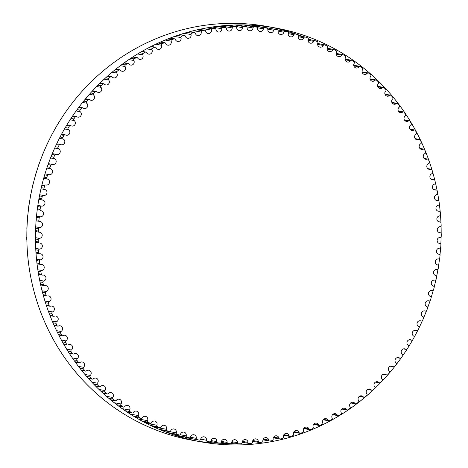 <?xml version="1.0" encoding="UTF-8"?>
<svg xmlns="http://www.w3.org/2000/svg" width="468" height="468" viewBox="0 0 468 468"><rect width="100%" height="100%" fill="white"/><g stroke="black" fill="none" stroke-linecap="round" stroke-linejoin="round"><path stroke-width="0.7" d="M40.342 216.813A3.054 2.943 100.3 0 0 43.501 214.133A3.054 2.943 100.3 0 0 41.026 210.746A1.147 1.106 -79.7 0 1 40.102 209.471A208.868 201.269 -79.7 0 1 40.429 207.096A1.147 1.106 -79.7 0 1 41.67 206.113A3.054 2.943 100.3 0 0 44.963 203.551A3.054 2.943 100.3 0 0 42.652 200.082A1.147 1.106 -79.7 0 1 41.792 198.76A208.868 201.269 -79.7 0 1 42.237 196.402A1.147 1.106 -79.7 0 1 43.524 195.484A3.054 2.943 100.3 0 0 46.946 193.108A3.054 2.943 100.3 0 0 44.811 189.517A1.147 1.106 -79.7 0 1 44.021 188.148A208.868 201.269 -79.7 0 1 44.583 185.814A1.147 1.106 -79.7 0 1 45.917 184.965A3.054 2.943 100.3 0 0 49.462 182.701A3.054 2.943 100.3 0 0 47.496 179.069A1.147 1.106 -79.7 0 1 46.777 177.659A208.868 201.269 -79.7 0 1 47.455 175.36A1.147 1.106 -79.7 0 1 48.824 174.587A3.054 2.943 100.3 0 0 52.504 172.435A3.054 2.943 100.3 0 0 50.702 168.778A1.147 1.106 -79.7 0 1 50.047 167.328A208.868 201.269 -79.7 0 1 50.842 165.064A1.147 1.106 -79.7 0 1 52.252 164.367A3.054 2.943 100.3 0 0 56.049 162.337A3.054 2.943 100.3 0 0 54.411 158.664A1.147 1.106 -79.7 0 1 53.838 157.178A208.868 201.269 -79.7 0 1 54.744 154.961A1.147 1.106 -79.7 0 1 56.178 154.341A3.054 2.943 100.3 0 0 60.103 152.439A3.054 2.943 100.3 0 0 58.623 148.754A1.147 1.106 -79.7 0 1 58.126 147.239A208.868 201.269 -79.7 0 1 59.138 145.074A1.147 1.106 -79.7 0 1 60.606 144.53A3.054 2.943 100.3 0 0 64.642 142.769A3.054 2.943 100.3 0 0 63.326 139.078A1.147 1.106 -79.7 0 1 62.899 137.539A208.868 201.269 -79.7 0 1 64.022 135.427A1.147 1.106 -79.7 0 1 65.514 134.959A3.054 2.943 100.3 0 0 69.656 133.345A3.054 2.943 100.3 0 0 68.503 129.665A1.147 1.106 -79.7 0 1 68.152 128.103A208.868 201.269 -79.7 0 1 69.381 126.05A1.147 1.106 -79.7 0 1 70.89 125.664A3.054 2.943 100.3 0 0 75.137 124.201A3.054 2.943 100.3 0 0 74.137 120.533A1.147 1.106 -79.7 0 1 73.874 118.954A208.868 201.269 -79.7 0 1 75.196 116.971A1.147 1.106 -79.7 0 1 76.723 116.667A3.054 2.943 100.3 0 0 81.069 115.356A3.054 2.943 100.3 0 0 80.221 111.712A1.147 1.106 -79.7 0 1 80.034 110.115A208.868 201.269 -79.7 0 1 81.455 108.207A1.147 1.106 -79.7 0 1 82.994 107.985A3.054 2.943 100.3 0 0 87.434 106.839A3.054 2.943 100.3 0 0 86.738 103.217A1.147 1.106 -79.7 0 1 86.627 101.62A208.868 201.269 -79.7 0 1 88.142 99.783A1.147 1.106 -79.7 0 1 89.692 99.649A3.054 2.943 100.3 0 0 94.214 98.672A3.054 2.943 100.3 0 0 93.664 95.086A1.147 1.106 -79.7 0 1 93.635 93.483A208.868 201.269 -79.7 0 1 95.238 91.728A1.147 1.106 -79.7 0 1 96.794 91.675A3.054 2.943 100.3 0 0 101.392 90.874A3.054 2.943 100.3 0 0 100.983 87.329A1.147 1.106 -79.7 0 1 101.035 85.726A208.868 201.269 -79.7 0 1 102.726 84.059A1.147 1.106 -79.7 0 1 104.276 84.088A3.054 2.943 100.3 0 0 108.945 83.468A3.054 2.943 100.3 0 0 108.675 79.975A1.147 1.106 -79.7 0 1 108.81 78.372A208.868 201.269 -79.7 0 1 110.583 76.799A1.147 1.106 -79.7 0 1 112.127 76.91A3.054 2.943 100.3 0 0 116.86 76.471A3.054 2.943 100.3 0 0 116.725 73.031A1.147 1.106 -79.7 0 1 116.941 71.44A208.868 201.269 -79.7 0 1 118.784 69.966A1.147 1.106 -79.7 0 1 120.323 70.159A3.054 2.943 100.3 0 0 125.108 69.907A3.054 2.943 100.3 0 0 125.102 66.532A1.147 1.106 -79.7 0 1 125.395 64.953A208.868 201.269 -79.7 0 1 127.314 63.578A1.147 1.106 -79.7 0 1 128.835 63.853A3.054 2.943 100.3 0 0 133.672 63.794A3.054 2.943 100.3 0 0 133.795 60.483A1.147 1.106 -79.7 0 1 134.164 58.921A208.868 201.269 -79.7 0 1 136.141 57.646A1.147 1.106 -79.7 0 1 137.65 58.009A3.054 2.943 100.3 0 0 142.529 58.143A3.054 2.943 100.3 0 0 142.769 54.908A1.147 1.106 -79.7 0 1 143.214 53.364A208.868 201.269 -79.7 0 1 145.255 52.2A1.147 1.106 -79.7 0 1 146.741 52.638A3.054 2.943 100.3 0 0 151.65 52.978A3.054 2.943 100.3 0 0 152.001 49.819A1.147 1.106 -79.7 0 1 152.527 48.298A208.868 201.269 -79.7 0 1 154.621 47.245A1.147 1.106 -79.7 0 1 156.084 47.765A3.054 2.943 100.3 0 0 161.01 48.303A3.054 2.943 100.3 0 0 161.472 45.226A1.147 1.106 -79.7 0 1 162.074 43.735A208.868 201.269 -79.7 0 1 164.215 42.799A1.147 1.106 -79.7 0 1 165.649 43.395A3.054 2.943 100.3 0 0 167.819 45.174A3.054 2.943 100.3 0 0 171.159 41.149A1.147 1.106 -79.7 0 1 171.832 39.692A208.868 201.269 -79.7 0 1 174.014 38.867A1.147 1.106 -79.7 0 1 175.418 39.54A3.054 2.943 100.3 0 0 177.641 41.471A3.054 2.943 100.3 0 0 181.022 37.592A1.147 1.106 -79.7 0 1 181.771 36.176A208.868 201.269 -79.7 0 1 183.994 35.469A1.147 1.106 -79.7 0 1 185.357 36.217A3.054 2.943 100.3 0 0 187.627 38.294A3.054 2.943 100.3 0 0 191.049 34.568A1.147 1.106 -79.7 0 1 191.868 33.193A208.868 201.269 -79.7 0 1 194.121 32.608A1.147 1.106 -79.7 0 1 195.443 33.427A3.054 2.943 100.3 0 0 197.759 35.656A3.054 2.943 100.3 0 0 201.205 32.087A1.147 1.106 -79.7 0 1 202.088 30.753A208.868 201.269 -79.7 0 1 204.37 30.291A1.147 1.106 -79.7 0 1 205.645 31.18A3.054 2.943 100.3 0 0 207.997 33.567A3.054 2.943 100.3 0 0 211.472 30.151A1.147 1.106 -79.7 0 1 212.419 28.87A208.868 201.269 -79.7 0 1 214.713 28.525A1.147 1.106 -79.7 0 1 215.947 29.484A3.054 2.943 100.3 0 0 218.316 32.029A3.054 2.943 100.3 0 0 221.809 28.77A1.147 1.106 -79.7 0 1 222.815 27.536A208.868 201.269 -79.7 0 1 225.126 27.32A1.147 1.106 -79.7 0 1 226.307 28.343A3.054 2.943 100.3 0 0 228.7 31.046A3.054 2.943 100.3 0 0 232.192 27.945A1.147 1.106 -79.7 0 1 233.263 26.77A208.868 201.269 -79.7 0 1 235.579 26.676A1.147 1.106 -79.7 0 1 236.703 27.764A3.054 2.943 100.3 0 0 239.107 30.619A3.054 2.943 100.3 0 0 242.599 27.682A1.147 1.106 -79.7 0 1 243.723 26.559A208.868 201.269 -79.7 0 1 246.039 26.588A1.147 1.106 -79.7 0 1 247.11 27.741A3.054 2.943 100.3 0 0 249.514 30.753A3.054 2.943 100.3 0 0 252.995 27.975A1.147 1.106 -79.7 0 1 254.177 26.916A208.868 201.269 -79.7 0 1 256.487 27.068A1.147 1.106 -79.7 0 1 257.499 28.273A3.054 2.943 100.3 0 0 259.892 31.444A3.054 2.943 100.3 0 0 263.361 28.823A1.147 1.106 -79.7 0 1 264.59 27.828A208.868 201.269 -79.7 0 1 266.889 28.109A1.147 1.106 -79.7 0 1 267.836 29.367A3.054 2.943 100.3 0 0 270.217 32.696A3.054 2.943 100.3 0 0 273.657 30.233A1.147 1.106 -79.7 0 1 274.938 29.303A208.868 201.269 -79.7 0 1 277.091 29.683A208.868 201.269 -79.7 0 1 277.214 29.706A1.147 1.106 -79.7 0 1 278.097 31.017A3.054 2.943 100.3 0 0 280.455 34.503A3.054 2.943 100.3 0 0 283.865 32.193A1.147 1.106 -79.7 0 1 285.188 31.333A208.868 201.269 -79.7 0 1 287.44 31.859A1.147 1.106 -79.7 0 1 288.259 33.21A3.054 2.943 100.3 0 0 290.587 36.855A3.054 2.943 100.3 0 0 293.957 34.702A1.147 1.106 -79.7 0 1 295.32 33.912A208.868 201.269 -79.7 0 1 297.537 34.556A1.147 1.106 -79.7 0 1 298.286 35.954A3.054 2.943 100.3 0 0 300.579 39.757A3.054 2.943 100.3 0 0 303.896 37.75A1.147 1.106 -79.7 0 1 305.294 37.036A208.868 201.269 -79.7 0 1 307.482 37.797A1.147 1.106 -79.7 0 1 308.155 39.236A3.054 2.943 100.3 0 0 310.401 43.185A3.054 2.943 100.3 0 0 313.665 41.33A1.147 1.106 -79.7 0 1 315.099 40.693A208.868 201.269 -79.7 0 1 317.24 41.57A1.147 1.106 -79.7 0 1 317.842 43.044A3.054 2.943 100.3 0 0 320.036 47.145A3.054 2.943 100.3 0 0 323.236 45.431A1.147 1.106 -79.7 0 1 324.698 44.87A208.868 201.269 -79.7 0 1 326.793 45.864A1.147 1.106 -79.7 0 1 327.319 47.367A3.054 2.943 100.3 0 0 329.449 51.615A3.054 2.943 100.3 0 0 332.578 50.047A1.147 1.106 -79.7 0 1 334.07 49.567A208.868 201.269 -79.7 0 1 336.106 50.673A1.147 1.106 -79.7 0 1 336.556 52.205A3.054 2.943 100.3 0 0 338.621 56.593A3.054 2.943 100.3 0 0 341.675 55.16A1.147 1.106 -79.7 0 1 343.184 54.756A208.868 201.269 -79.7 0 1 345.162 55.973A1.147 1.106 -79.7 0 1 345.536 57.529A3.054 2.943 100.3 0 0 347.525 62.057A3.054 2.943 100.3 0 0 350.497 60.758A1.147 1.106 -79.7 0 1 352.024 60.436A208.868 201.269 -79.7 0 1 353.937 61.758A1.147 1.106 -79.7 0 1 354.229 63.332A3.054 2.943 100.3 0 0 356.136 67.995A3.054 2.943 100.3 0 0 359.02 66.825A1.147 1.106 -79.7 0 1 360.553 66.591A208.868 201.269 -79.7 0 1 362.402 68.012A1.147 1.106 -79.7 0 1 362.612 69.603A3.054 2.943 100.3 0 0 364.437 74.394A3.054 2.943 100.3 0 0 367.216 73.347A1.147 1.106 -79.7 0 1 368.766 73.195A208.868 201.269 -79.7 0 1 370.533 74.716A1.147 1.106 -79.7 0 1 370.668 76.313A3.054 2.943 100.3 0 0 372.393 81.233A3.054 2.943 100.3 0 0 375.073 80.309A1.147 1.106 -79.7 0 1 376.623 80.239A208.868 201.269 -79.7 0 1 378.314 81.853A1.147 1.106 -79.7 0 1 378.366 83.456A3.054 2.943 100.3 0 0 379.993 88.499A3.054 2.943 100.3 0 0 382.567 87.686A1.147 1.106 -79.7 0 1 384.117 87.697A208.868 201.269 -79.7 0 1 385.72 89.406A1.147 1.106 -79.7 0 1 385.696 91.008A3.054 2.943 100.3 0 0 387.217 96.168A3.054 2.943 100.3 0 0 389.668 95.46A1.147 1.106 -79.7 0 1 391.219 95.554A208.868 201.269 -79.7 0 1 392.734 97.344A1.147 1.106 -79.7 0 1 392.629 98.953A3.054 2.943 100.3 0 0 394.038 104.218A3.054 2.943 100.3 0 0 396.373 103.609A1.147 1.106 -79.7 0 1 397.911 103.791A208.868 201.269 -79.7 0 1 399.339 105.663A1.147 1.106 -79.7 0 1 399.151 107.26A3.054 2.943 100.3 0 0 400.438 112.63A3.054 2.943 100.3 0 0 402.655 112.115A1.147 1.106 -79.7 0 1 404.182 112.378A208.868 201.269 -79.7 0 1 405.51 114.327A1.147 1.106 -79.7 0 1 405.241 115.912A3.054 2.943 100.3 0 0 406.411 121.376A3.054 2.943 100.3 0 0 408.494 120.955A1.147 1.106 -79.7 0 1 410.003 121.3A208.868 201.269 -79.7 0 1 411.232 123.312A1.147 1.106 -79.7 0 1 410.886 124.886A3.054 2.943 100.3 0 0 411.928 130.443A3.054 2.943 100.3 0 0 413.882 130.098A1.147 1.106 -79.7 0 1 415.373 130.525A208.868 201.269 -79.7 0 1 416.497 132.602A1.147 1.106 -79.7 0 1 416.07 134.158A3.054 2.943 100.3 0 0 416.982 139.797A3.054 2.943 100.3 0 0 418.796 139.528A1.147 1.106 -79.7 0 1 420.264 140.031A208.868 201.269 -79.7 0 1 421.282 142.173A1.147 1.106 -79.7 0 1 420.779 143.699A3.054 2.943 100.3 0 0 421.557 149.415A3.054 2.943 100.3 0 0 423.23 149.216A1.147 1.106 -79.7 0 1 424.669 149.795A208.868 201.269 -79.7 0 1 425.576 151.989A1.147 1.106 -79.7 0 1 425.002 153.492A3.054 2.943 100.3 0 0 425.634 159.278A3.054 2.943 100.3 0 0 427.167 159.132A1.147 1.106 -79.7 0 1 428.577 159.793A208.868 201.269 -79.7 0 1 429.372 162.033A1.147 1.106 -79.7 0 1 428.723 163.502A3.054 2.943 100.3 0 0 429.214 169.352A3.054 2.943 100.3 0 0 430.601 169.258A1.147 1.106 -79.7 0 1 431.976 169.989A208.868 201.269 -79.7 0 1 432.654 172.271A1.147 1.106 -79.7 0 1 431.935 173.704A3.054 2.943 100.3 0 0 432.28 179.607A3.054 2.943 100.3 0 0 433.52 179.56A1.147 1.106 -79.7 0 1 434.854 180.367A208.868 201.269 -79.7 0 1 435.421 182.684A1.147 1.106 -79.7 0 1 434.626 184.076A3.054 2.943 100.3 0 0 434.83 190.02A3.054 2.943 100.3 0 0 435.919 190.008A1.147 1.106 -79.7 0 1 437.206 190.886A208.868 201.269 -79.7 0 1 437.656 193.231A1.147 1.106 -79.7 0 1 436.796 194.583A3.054 2.943 100.3 0 0 436.849 200.567A3.054 2.943 100.3 0 0 437.785 200.579A1.147 1.106 -79.7 0 1 439.025 201.527A208.868 201.269 -79.7 0 1 439.358 203.896A1.147 1.106 -79.7 0 1 438.428 205.2A3.054 2.943 100.3 0 0 438.335 211.214A3.054 2.943 100.3 0 0 439.119 211.249A1.147 1.106 -79.7 0 1 440.312 212.261A208.868 201.269 -79.7 0 1 440.523 214.648A1.147 1.106 -79.7 0 1 439.534 215.894A3.054 2.943 100.3 0 0 439.282 221.937A3.054 2.943 100.3 0 0 439.92 221.978A1.147 1.106 -79.7 0 1 441.055 223.055A208.868 201.269 -79.7 0 1 441.149 225.447A1.147 1.106 -79.7 0 1 440.095 226.647A3.054 2.943 100.3 0 0 439.692 232.701A3.054 2.943 100.3 0 0 440.172 232.742A1.147 1.106 -79.7 0 1 441.254 233.883A208.868 201.269 -79.7 0 1 441.225 236.281A1.147 1.106 -79.7 0 1 440.119 237.416A3.054 2.943 100.3 0 0 439.563 243.477A3.054 2.943 100.3 0 0 439.891 243.518A1.147 1.106 -79.7 0 1 440.914 244.711A208.868 201.269 -79.7 0 1 440.762 247.104A1.147 1.106 -79.7 0 1 439.598 248.186A3.054 2.943 100.3 0 0 438.89 254.241A3.054 2.943 100.3 0 0 439.066 254.27A1.147 1.106 -79.7 0 1 440.025 255.516A208.868 201.269 -79.7 0 1 439.756 257.903A1.147 1.106 -79.7 0 1 438.545 258.915A3.054 2.943 100.3 0 0 435.31 261.548A3.054 2.943 100.3 0 0 437.685 264.964A3.054 2.943 100.3 0 0 437.709 264.964A1.147 1.106 -79.7 0 1 437.715 264.97A1.147 1.106 -79.7 0 1 438.604 266.269A208.868 201.269 -79.7 0 1 438.218 268.638A1.147 1.106 -79.7 0 1 436.948 269.586A3.054 2.943 100.3 0 0 433.59 272.054A3.054 2.943 100.3 0 0 435.813 275.588A1.147 1.106 -79.7 0 1 436.644 276.933A208.868 201.269 -79.7 0 1 436.135 279.279A1.147 1.106 -79.7 0 1 434.825 280.156A3.054 2.943 100.3 0 0 431.344 282.485A3.054 2.943 100.3 0 0 433.391 286.094A1.147 1.106 -79.7 0 1 434.152 287.487A208.868 201.269 -79.7 0 1 433.526 289.803A1.147 1.106 -79.7 0 1 432.175 290.61A3.054 2.943 100.3 0 0 428.565 292.822A3.054 2.943 100.3 0 0 430.449 296.466A1.147 1.106 -79.7 0 1 431.133 297.9A208.868 201.269 -79.7 0 1 430.396 300.181A1.147 1.106 -79.7 0 1 429.01 300.918A3.054 2.943 100.3 0 0 425.266 303.007A3.054 2.943 100.3 0 0 426.986 306.675A1.147 1.106 -79.7 0 1 427.6 308.143A208.868 201.269 -79.7 0 1 426.752 310.383A1.147 1.106 -79.7 0 1 425.33 311.045A3.054 2.943 100.3 0 0 421.469 313.01A3.054 2.943 100.3 0 0 423.025 316.69A1.147 1.106 -79.7 0 1 423.563 318.187A208.868 201.269 -79.7 0 1 422.604 320.381A1.147 1.106 -79.7 0 1 421.147 320.966A3.054 2.943 100.3 0 0 417.169 322.797A3.054 2.943 100.3 0 0 418.567 326.483A1.147 1.106 -79.7 0 1 419.03 328.01A208.868 201.269 -79.7 0 1 417.959 330.151A1.147 1.106 -79.7 0 1 416.479 330.66A3.054 2.943 100.3 0 0 412.39 332.35A3.054 2.943 100.3 0 0 413.624 336.036A1.147 1.106 -79.7 0 1 414.01 337.586A208.868 201.269 -79.7 0 1 412.84 339.669A1.147 1.106 -79.7 0 1 411.337 340.09A3.054 2.943 100.3 0 0 407.142 341.634A3.054 2.943 100.3 0 0 408.219 345.308A1.147 1.106 -79.7 0 1 408.523 346.882A208.868 201.269 -79.7 0 1 407.248 348.9A1.147 1.106 -79.7 0 1 405.727 349.245A3.054 2.943 100.3 0 0 401.433 350.631A3.054 2.943 100.3 0 0 402.357 354.288A1.147 1.106 -79.7 0 1 402.585 355.879A208.868 201.269 -79.7 0 1 401.211 357.821A1.147 1.106 -79.7 0 1 399.672 358.084A3.054 2.943 100.3 0 0 395.284 359.313A3.054 2.943 100.3 0 0 396.057 362.952A1.147 1.106 -79.7 0 1 396.203 364.549A208.868 201.269 -79.7 0 1 394.735 366.421A1.147 1.106 -79.7 0 1 393.19 366.602A3.054 2.943 100.3 0 0 388.709 367.661A3.054 2.943 100.3 0 0 389.329 371.264A1.147 1.106 -79.7 0 1 389.399 372.867A208.868 201.269 -79.7 0 1 387.837 374.657A1.147 1.106 -79.7 0 1 386.287 374.757A3.054 2.943 100.3 0 0 381.73 375.646A3.054 2.943 100.3 0 0 382.204 379.209A1.147 1.106 -79.7 0 1 382.192 380.817A208.868 201.269 -79.7 0 1 380.548 382.526A1.147 1.106 -79.7 0 1 378.992 382.537A3.054 2.943 100.3 0 0 374.359 383.251A3.054 2.943 100.3 0 0 374.698 386.773A1.147 1.106 -79.7 0 1 374.605 388.376A208.868 201.269 -79.7 0 1 372.873 389.99A1.147 1.106 -79.7 0 1 371.323 389.926A3.054 2.943 100.3 0 0 366.62 390.452A3.054 2.943 100.3 0 0 366.824 393.921A1.147 1.106 -79.7 0 1 366.649 395.519A208.868 201.269 -79.7 0 1 364.841 397.045A1.147 1.106 -79.7 0 1 363.297 396.893A3.054 2.943 100.3 0 0 358.535 397.238A3.054 2.943 100.3 0 0 358.605 400.643A1.147 1.106 -79.7 0 1 358.353 402.234A208.868 201.269 -79.7 0 1 356.476 403.656A1.147 1.106 -79.7 0 1 354.943 403.422A3.054 2.943 100.3 0 0 350.128 403.574A3.054 2.943 100.3 0 0 350.07 406.92A1.147 1.106 -79.7 0 1 349.736 408.494A208.868 201.269 -79.7 0 1 347.788 409.816A1.147 1.106 -79.7 0 1 346.273 409.5A3.054 2.943 100.3 0 0 341.418 409.459A3.054 2.943 100.3 0 0 341.236 412.735A1.147 1.106 -79.7 0 1 340.827 414.291A208.868 201.269 -79.7 0 1 338.814 415.508A1.147 1.106 -79.7 0 1 337.317 415.11A3.054 2.943 100.3 0 0 332.426 414.87A3.054 2.943 100.3 0 0 332.128 418.07A1.147 1.106 -79.7 0 1 331.642 419.603A208.868 201.269 -79.7 0 1 329.571 420.709A1.147 1.106 -79.7 0 1 328.097 420.235A3.054 2.943 100.3 0 0 323.177 419.79A3.054 2.943 100.3 0 0 322.774 422.914A1.147 1.106 -79.7 0 1 322.206 424.417A208.868 201.269 -79.7 0 1 320.089 425.412A1.147 1.106 -79.7 0 1 318.644 424.856A3.054 2.943 100.3 0 0 313.706 424.213A3.054 2.943 100.3 0 0 313.191 427.249A1.147 1.106 -79.7 0 1 312.554 428.723A208.868 201.269 -79.7 0 1 310.389 429.606A1.147 1.106 -79.7 0 1 308.974 428.969A3.054 2.943 100.3 0 0 306.774 427.114A3.054 2.943 100.3 0 0 303.41 431.069A1.147 1.106 -79.7 0 1 302.702 432.502A208.868 201.269 -79.7 0 1 300.497 433.269A1.147 1.106 -79.7 0 1 299.116 432.561A3.054 2.943 100.3 0 0 296.864 430.554A3.054 2.943 100.3 0 0 293.459 434.357A1.147 1.106 -79.7 0 1 292.681 435.755A208.868 201.269 -79.7 0 1 290.441 436.404A1.147 1.106 -79.7 0 1 289.101 435.62A3.054 2.943 100.3 0 0 286.802 433.462A3.054 2.943 100.3 0 0 283.368 437.112A1.147 1.106 -79.7 0 1 282.52 438.463A208.868 201.269 -79.7 0 1 280.25 438.99A1.147 1.106 -79.7 0 1 278.951 438.136A3.054 2.943 100.3 0 0 276.617 435.831A3.054 2.943 100.3 0 0 273.154 439.317A1.147 1.106 -79.7 0 1 272.236 440.628A208.868 201.269 -79.7 0 1 269.954 441.031A1.147 1.106 -79.7 0 1 268.696 440.107A3.054 2.943 100.3 0 0 266.333 437.644A3.054 2.943 100.3 0 0 262.852 440.979A1.147 1.106 -79.7 0 1 261.869 442.237A208.868 201.269 -79.7 0 1 259.57 442.517A1.147 1.106 -79.7 0 1 258.359 441.523A3.054 2.943 100.3 0 0 255.978 438.908A3.054 2.943 100.3 0 0 252.486 442.084A1.147 1.106 -79.7 0 1 251.445 443.29A208.868 201.269 -79.7 0 1 249.134 443.442A1.147 1.106 -79.7 0 1 247.976 442.389A3.054 2.943 100.3 0 0 245.583 439.61A3.054 2.943 100.3 0 0 242.085 442.629A1.147 1.106 -79.7 0 1 240.991 443.775A208.868 201.269 -79.7 0 1 238.674 443.81A1.147 1.106 -79.7 0 1 237.574 442.693A3.054 2.943 100.3 0 0 235.17 439.756A3.054 2.943 100.3 0 0 231.683 442.617A1.147 1.106 -79.7 0 1 230.525 443.705A208.868 201.269 -79.7 0 1 228.214 443.611A1.147 1.106 -79.7 0 1 227.173 442.435A3.054 2.943 100.3 0 0 224.775 439.341A3.054 2.943 100.3 0 0 221.3 442.044A1.147 1.106 -79.7 0 1 220.089 443.067A208.868 201.269 -79.7 0 1 217.79 442.851A1.147 1.106 -79.7 0 1 216.807 441.622A3.054 2.943 100.3 0 0 214.42 438.37A3.054 2.943 100.3 0 0 210.963 440.914A1.147 1.106 -79.7 0 1 209.705 441.874A208.868 201.269 -79.7 0 1 207.418 441.535A1.147 1.106 -79.7 0 1 206.505 440.248A3.054 2.943 100.3 0 0 204.13 436.837A3.054 2.943 100.3 0 0 200.708 439.23A1.147 1.106 -79.7 0 1 199.403 440.119A208.868 201.269 -79.7 0 1 197.139 439.657A1.147 1.106 -79.7 0 1 196.291 438.323A3.054 2.943 100.3 0 0 193.945 434.76A3.054 2.943 100.3 0 0 190.558 436.995A1.147 1.106 -79.7 0 1 189.212 437.814A208.868 201.269 -79.7 0 1 186.972 437.229A1.147 1.106 -79.7 0 1 186.194 435.854A3.054 2.943 100.3 0 0 183.883 432.134A3.054 2.943 100.3 0 0 180.537 434.216A1.147 1.106 -79.7 0 1 179.156 434.965A208.868 201.269 -79.7 0 1 176.951 434.257A1.147 1.106 -79.7 0 1 176.237 432.841A3.054 2.943 100.3 0 0 173.967 428.969A3.054 2.943 100.3 0 0 170.68 430.899A1.147 1.106 -79.7 0 1 169.258 431.572A208.868 201.269 -79.7 0 1 167.094 430.753A1.147 1.106 -79.7 0 1 166.456 429.296A3.054 2.943 100.3 0 0 164.239 425.272A3.054 2.943 100.3 0 0 161.004 427.056A1.147 1.106 -79.7 0 1 159.559 427.653A208.868 201.269 -79.7 0 1 157.435 426.717A1.147 1.106 -79.7 0 1 156.874 425.231A3.054 2.943 100.3 0 0 154.709 421.054A3.054 2.943 100.3 0 0 151.544 422.698A1.147 1.106 -79.7 0 1 150.07 423.218A208.868 201.269 -79.7 0 1 147.999 422.165A1.147 1.106 -79.7 0 1 147.514 420.644A3.054 2.943 100.3 0 0 145.413 416.327A3.054 2.943 100.3 0 0 142.319 417.83A1.147 1.106 -79.7 0 1 140.821 418.269A208.868 201.269 -79.7 0 1 138.809 417.111A1.147 1.106 -79.7 0 1 138.399 415.566A3.054 2.943 100.3 0 0 136.369 411.109A3.054 2.943 100.3 0 0 133.357 412.472A1.147 1.106 -79.7 0 1 131.841 412.834A208.868 201.269 -79.7 0 1 129.893 411.565A1.147 1.106 -79.7 0 1 129.56 409.997A3.054 2.943 100.3 0 0 127.612 405.405A3.054 2.943 100.3 0 0 124.687 406.639A1.147 1.106 -79.7 0 1 123.154 406.914A208.868 201.269 -79.7 0 1 121.27 405.54A1.147 1.106 -79.7 0 1 121.019 403.96A3.054 2.943 100.3 0 0 119.153 399.233A3.054 2.943 100.3 0 0 116.321 400.339A1.147 1.106 -79.7 0 1 114.777 400.532A208.868 201.269 -79.7 0 1 112.969 399.064A1.147 1.106 -79.7 0 1 112.794 397.467A3.054 2.943 100.3 0 0 111.021 392.611A3.054 2.943 100.3 0 0 108.289 393.594A1.147 1.106 -79.7 0 1 106.745 393.705A208.868 201.269 -79.7 0 1 105.013 392.137A1.147 1.106 -79.7 0 1 104.92 390.534A3.054 2.943 100.3 0 0 103.241 385.556A3.054 2.943 100.3 0 0 100.614 386.428A1.147 1.106 -79.7 0 1 99.064 386.457A208.868 201.269 -79.7 0 1 97.414 384.795A1.147 1.106 -79.7 0 1 97.402 383.187A3.054 2.943 100.3 0 0 95.829 378.085A3.054 2.943 100.3 0 0 93.313 378.846A1.147 1.106 -79.7 0 1 91.763 378.793A208.868 201.269 -79.7 0 1 90.201 377.044A1.147 1.106 -79.7 0 1 90.266 375.435A3.054 2.943 100.3 0 0 88.803 370.229A3.054 2.943 100.3 0 0 86.404 370.884A1.147 1.106 -79.7 0 1 84.86 370.744A208.868 201.269 -79.7 0 1 83.392 368.913A1.147 1.106 -79.7 0 1 83.538 367.31A3.054 2.943 100.3 0 0 82.192 361.992A3.054 2.943 100.3 0 0 79.917 362.548A1.147 1.106 -79.7 0 1 78.378 362.331A208.868 201.269 -79.7 0 1 77.004 360.418A1.147 1.106 -79.7 0 1 77.232 358.827A3.054 2.943 100.3 0 0 76.003 353.41A3.054 2.943 100.3 0 0 73.85 353.878A1.147 1.106 -79.7 0 1 72.329 353.574A208.868 201.269 -79.7 0 1 71.054 351.591A1.147 1.106 -79.7 0 1 71.358 350.011A3.054 2.943 100.3 0 0 70.253 344.501A3.054 2.943 100.3 0 0 68.234 344.881A1.147 1.106 -79.7 0 1 66.737 344.495A208.868 201.269 -79.7 0 1 65.561 342.447A1.147 1.106 -79.7 0 1 65.941 340.885A3.054 2.943 100.3 0 0 64.97 335.287A3.054 2.943 100.3 0 0 63.086 335.591A1.147 1.106 -79.7 0 1 61.606 335.129A208.868 201.269 -79.7 0 1 60.536 333.017A1.147 1.106 -79.7 0 1 60.998 331.479A3.054 2.943 100.3 0 0 60.156 325.798A3.054 2.943 100.3 0 0 58.406 326.032A1.147 1.106 -79.7 0 1 56.956 325.488A208.868 201.269 -79.7 0 1 55.99 323.318A1.147 1.106 -79.7 0 1 56.529 321.803A3.054 2.943 100.3 0 0 55.827 316.052A3.054 2.943 100.3 0 0 54.218 316.222A1.147 1.106 -79.7 0 1 52.796 315.602A208.868 201.269 -79.7 0 1 51.942 313.385A1.147 1.106 -79.7 0 1 52.556 311.904A3.054 2.943 100.3 0 0 51.995 306.084A3.054 2.943 100.3 0 0 50.532 306.201A1.147 1.106 -79.7 0 1 49.14 305.505A208.868 201.269 -79.7 0 1 48.403 303.241A1.147 1.106 -79.7 0 1 49.093 301.79A3.054 2.943 100.3 0 0 48.666 295.916A3.054 2.943 100.3 0 0 47.356 295.987A1.147 1.106 -79.7 0 1 46.004 295.214A208.868 201.269 -79.7 0 1 45.378 292.915A1.147 1.106 -79.7 0 1 46.139 291.5A3.054 2.943 100.3 0 0 45.858 285.574A3.054 2.943 100.3 0 0 44.694 285.603A1.147 1.106 -79.7 0 1 43.384 284.76A208.868 201.269 -79.7 0 1 42.88 282.426A1.147 1.106 -79.7 0 1 43.705 281.057A3.054 2.943 100.3 0 0 43.577 275.09A3.054 2.943 100.3 0 0 42.565 275.09A1.147 1.106 -79.7 0 1 41.295 274.178A208.868 201.269 -79.7 0 1 40.909 271.82A1.147 1.106 -79.7 0 1 41.804 270.492A3.054 2.943 100.3 0 0 41.822 264.49A3.054 2.943 100.3 0 0 40.962 264.467A1.147 1.106 -79.7 0 1 39.745 263.484A208.868 201.269 -79.7 0 1 39.476 261.109A1.147 1.106 -79.7 0 1 40.435 259.834A3.054 2.943 100.3 0 0 40.605 253.802A3.054 2.943 100.3 0 0 39.897 253.767A1.147 1.106 -79.7 0 1 38.733 252.72A208.868 201.269 -79.7 0 1 38.581 250.327A1.147 1.106 -79.7 0 1 39.599 249.105A3.054 2.943 100.3 0 0 39.926 243.056A3.054 2.943 100.3 0 0 39.37 243.015A1.147 1.106 -79.7 0 1 38.259 241.903A208.868 201.269 -79.7 0 1 38.23 239.511A1.147 1.106 -79.7 0 1 39.306 238.341A3.054 2.943 100.3 0 0 39.786 232.28A3.054 2.943 100.3 0 0 39.382 232.239A1.147 1.106 -79.7 0 1 38.329 231.075A208.868 201.269 -79.7 0 1 38.417 228.676A1.147 1.106 -79.7 0 1 39.558 227.565A3.054 2.943 100.3 0 0 40.184 221.51A3.054 2.943 100.3 0 0 39.932 221.475A1.147 1.106 -79.7 0 1 38.943 220.252A208.868 201.269 -79.7 0 1 39.154 217.86A1.147 1.106 -79.7 0 1 40.342 216.813L36.516 216.117M28.671 207.915A1.147 1.106 -79.7 0 1 28.618 207.382A208.868 201.269 -79.7 0 1 28.946 205.007A1.147 1.106 -79.7 0 1 29.139 204.504M30.338 197.209A1.147 1.106 -79.7 0 1 30.309 196.671A208.868 201.269 -79.7 0 1 30.759 194.314A1.147 1.106 -79.7 0 1 30.976 193.822M32.538 186.597A1.147 1.106 -79.7 0 1 32.538 186.059A208.868 201.269 -79.7 0 1 33.099 183.725A1.147 1.106 -79.7 0 1 33.345 183.251M35.258 176.097A1.147 1.106 -79.7 0 1 35.293 175.57A208.868 201.269 -79.7 0 1 35.972 173.271A1.147 1.106 -79.7 0 1 36.223 172.821M38.505 165.736A1.147 1.106 -79.7 0 1 38.569 165.239A208.868 201.269 -79.7 0 1 39.359 162.981A1.147 1.106 -79.7 0 1 39.616 162.56M42.266 155.551A1.147 1.106 -79.7 0 1 42.354 155.095A208.868 201.269 -79.7 0 1 43.261 152.872A1.147 1.106 -79.7 0 1 43.512 152.498M46.537 145.56A1.147 1.106 -79.7 0 1 46.642 145.156A208.868 201.269 -79.7 0 1 47.654 142.986A1.147 1.106 -79.7 0 1 47.888 142.658M51.304 135.79A1.147 1.106 -79.7 0 1 51.416 135.451A208.868 201.269 -79.7 0 1 52.539 133.339A1.147 1.106 -79.7 0 1 52.738 133.076M56.564 126.249A1.147 1.106 -79.7 0 1 56.669 126.015A208.868 201.269 -79.7 0 1 57.897 123.967A1.147 1.106 -79.7 0 1 58.026 123.792M210.237 27.659A3.054 2.943 100.3 0 0 210.302 27.314M220.662 26.471A3.054 2.943 100.3 0 0 220.709 25.956M231.098 25.834A3.054 2.943 100.3 0 0 231.116 25.594A1.147 1.106 -79.7 0 1 231.215 25.149M241.529 25.758A1.147 1.106 -79.7 0 1 242.202 24.915M244.425 24.939A208.868 201.269 -79.7 0 1 245.004 24.98A1.147 1.106 -79.7 0 1 245.226 25.02M252.053 26.255A1.147 1.106 -79.7 0 1 253.106 25.746A208.868 201.269 -79.7 0 1 255.405 26.021A1.147 1.106 -79.7 0 1 255.516 26.044M262.729 27.349A1.147 1.106 -79.7 0 1 263.455 27.22A208.868 201.269 -79.7 0 1 265.608 27.594L277.091 29.683M187.955 438.042A1.147 1.106 -79.7 0 1 187.937 438.036A1.147 1.106 -79.7 0 1 187.92 438.036A208.868 201.269 -79.7 0 1 185.656 437.568A1.147 1.106 -79.7 0 1 184.936 437.042M177.875 435.755A1.147 1.106 -79.7 0 1 177.729 435.726A208.868 201.269 -79.7 0 1 175.488 435.146A1.147 1.106 -79.7 0 1 174.681 434.158M164.853 431.666A1.147 1.106 -79.7 0 1 164.754 430.771M154.914 427.483A1.147 1.106 -79.7 0 1 154.972 427.208A3.054 2.943 100.3 0 0 155.072 426.869M145.478 422.896A3.054 2.943 100.3 0 0 145.589 422.446M31.912 282.713A1.147 1.106 -79.7 0 1 31.906 282.672A208.868 201.269 -79.7 0 1 31.397 280.344A1.147 1.106 -79.7 0 1 31.374 280.209M29.888 272.335A1.147 1.106 -79.7 0 1 29.817 272.089A208.868 201.269 -79.7 0 1 29.425 269.732A1.147 1.106 -79.7 0 1 29.414 269.439M28.355 261.741A1.147 1.106 -79.7 0 1 28.261 261.396A208.868 201.269 -79.7 0 1 27.992 259.02A1.147 1.106 -79.7 0 1 28.01 258.646M27.349 251.035A1.147 1.106 -79.7 0 1 27.249 250.632A208.868 201.269 -79.7 0 1 27.097 248.239A1.147 1.106 -79.7 0 1 27.15 247.806M26.875 240.271A1.147 1.106 -79.7 0 1 26.775 239.815A208.868 201.269 -79.7 0 1 26.746 237.422A1.147 1.106 -79.7 0 1 26.84 236.948M26.939 229.478A1.147 1.106 -79.7 0 1 26.846 228.987A208.868 201.269 -79.7 0 1 26.933 226.588A1.147 1.106 -79.7 0 1 27.068 226.097M27.536 218.679A1.147 1.106 -79.7 0 1 27.46 218.164A208.868 201.269 -79.7 0 1 27.67 215.771A1.147 1.106 -79.7 0 1 27.834 215.274M407.178 348.999A210.255 202.609 -79.7 0 1 219.989 444.313A210.255 202.609 -79.7 0 1 200.708 441.792A210.255 202.609 -79.7 0 1 38.961 198.695A210.255 202.609 -79.7 0 1 275.904 28.057A210.255 202.609 -79.7 0 1 437.153 190.71M437.674 193.459A210.255 202.609 -79.7 0 1 438.943 201.228M439.353 204.235A210.255 202.609 -79.7 0 1 440.212 211.887M440.487 215.052A210.255 202.609 -79.7 0 1 440.95 222.622M441.072 225.904A210.255 202.609 -79.7 0 1 441.16 233.409M441.113 236.761A210.255 202.609 -79.7 0 1 440.833 244.208M440.616 247.607A210.255 202.609 -79.7 0 1 439.967 254.99M439.581 258.406A210.255 202.609 -79.7 0 1 438.563 265.73M438.007 269.135A210.255 202.609 -79.7 0 1 436.632 276.395M435.901 279.765A210.255 202.609 -79.7 0 1 434.164 286.954M433.28 290.265A210.255 202.609 -79.7 0 1 431.18 297.385M430.139 300.614A210.255 202.609 -79.7 0 1 427.676 307.663M426.494 310.781A210.255 202.609 -79.7 0 1 423.663 317.754M422.358 320.738A210.255 202.609 -79.7 0 1 419.141 327.635M417.743 330.449A210.255 202.609 -79.7 0 1 414.127 337.293M412.671 339.891A210.255 202.609 -79.7 0 1 408.611 346.724M196.408 440.961A210.255 202.609 100.3 0 0 211.372 442.746A210.255 202.609 100.3 0 0 226.851 443.371M231.391 443.325A210.255 202.609 100.3 0 0 235.234 443.202M242.073 442.798A210.255 202.609 100.3 0 0 244.36 442.611M252.492 441.716A210.255 202.609 100.3 0 0 253.884 441.529M262.899 440.078A210.255 202.609 100.3 0 0 263.601 439.943M336.697 53.51A210.255 202.609 100.3 0 0 336.246 53.223M328.179 48.444A210.255 202.609 100.3 0 0 327.15 47.865M319.626 43.916A210.255 202.609 100.3 0 0 317.848 43.038M311.208 39.961A210.255 202.609 100.3 0 0 308.196 38.663M303.2 36.644A210.255 202.609 100.3 0 0 271.586 27.325M275.904 28.057L267.292 26.495A210.255 202.609 100.3 0 0 30.35 197.127A210.255 202.609 100.3 0 0 192.096 440.224L200.708 441.792M37.346 208.968L40.102 209.471M37.674 206.593L40.429 207.096M37.849 205.417L41.67 206.113M38.838 199.391L42.652 200.082M39.043 198.256L41.792 198.76M39.487 195.899L42.237 196.402M39.71 194.793L43.524 195.484M40.997 188.82L44.811 189.517M41.266 187.645L44.021 188.148M41.833 185.31L44.583 185.814M43.67 178.372L47.496 179.069M44.015 177.156L46.777 177.659M44.694 174.856L47.455 175.36M46.858 168.076L50.702 168.778M47.286 166.824L50.047 167.328M48.075 164.56L50.842 165.064M50.544 157.962L54.411 158.664M51.059 156.675L53.838 157.178M51.96 154.458L54.744 154.961M54.727 148.046L58.623 148.754M55.329 146.736L58.126 147.239M56.335 144.565L59.138 145.074M59.395 138.364L63.326 139.078M60.085 137.03L62.899 137.539M61.203 134.913L64.022 135.427M64.525 128.94L68.503 129.665M65.309 127.588L68.152 128.103M66.532 125.535L69.381 126.05M70.106 119.802L74.137 120.533M70.996 118.433L73.874 118.954M72.318 116.444L75.196 116.971M76.126 110.963L80.221 111.712M77.126 109.588L80.034 110.115M78.542 107.675L81.455 108.207M82.567 102.463L86.738 103.217M83.678 101.082L86.627 101.62M85.182 99.251L88.142 99.783M89.411 94.314L93.664 95.086M90.64 92.933L93.635 93.483M92.231 91.184L95.238 91.728M96.63 86.539L100.983 87.329M97.982 85.17L101.035 85.726M99.661 83.503L102.726 84.059M104.212 79.162L108.675 79.975M105.692 77.805L108.81 78.372M107.447 76.231L110.583 76.799M112.127 72.195L116.725 73.031M113.747 70.861L116.941 71.44M115.573 69.381L118.784 69.966M120.352 65.666L125.102 66.532M122.119 64.356L125.395 64.953M124.008 62.975L127.314 63.578M128.864 59.588L133.795 60.483M130.783 58.307L134.164 58.921M132.737 57.032L136.141 57.646M137.627 53.972L142.769 54.908M139.716 52.726L143.214 53.364M141.728 51.556L145.255 52.2M146.619 48.842L152.001 49.819M148.888 47.637L152.527 48.298M150.948 46.578L154.621 47.245M155.797 44.197L161.472 45.226M158.266 43.044L162.074 43.735M160.366 42.097L164.215 42.799M165.134 40.055L171.159 41.149M167.819 38.961L171.832 39.692M169.954 38.13L174.014 38.867M174.576 36.422L181.022 37.592M177.512 35.398L181.771 36.176M179.671 34.685L183.994 35.469M184.076 33.304L191.049 34.568M187.299 32.362L191.868 33.193M189.476 31.76L194.121 32.608M193.576 30.701L201.205 32.087M197.133 29.853L202.088 30.753M199.309 29.373L204.37 30.291M202.989 28.612L211.472 30.151M206.95 27.875L212.419 28.87M209.108 27.507L214.713 28.525M212.203 27.027L221.809 28.77M216.655 26.419L222.815 27.536M218.778 26.167L225.126 27.32M221.054 25.921L232.192 27.945M226.126 25.471L233.263 26.77M228.168 25.325L235.579 26.676M231.116 25.594L242.599 27.682M235.123 24.997L243.723 26.559M237.013 24.95L246.039 26.588M246.689 26.828L252.995 27.975M243.22 24.921L254.177 26.916M245.004 24.98L256.487 27.068M257.412 27.741L263.361 28.823M253.106 25.746L264.59 27.828M255.405 26.021L266.889 28.109M267.842 29.174L273.657 30.233M263.455 27.22L274.938 29.303M278.08 31.14L283.865 32.193M285.147 31.327L277.758 29.981L285.1 31.321M288.194 33.655L293.957 34.702M298.174 36.709L303.896 37.75M308.002 40.301L313.665 41.33M317.643 44.413L323.236 45.431M327.073 49.046L332.578 50.047M336.27 54.177L341.675 55.16M345.203 59.793L350.497 60.758M353.855 65.889L359.02 66.825M362.203 72.435L367.216 73.347M370.211 79.425L375.073 80.309M377.875 86.832L382.567 87.686M385.164 94.641L389.668 95.46M392.061 102.825L396.373 103.609M398.549 111.372L402.655 112.115M404.609 120.247L408.494 120.955M410.22 129.437L413.882 130.098M415.373 138.908L418.796 139.528M420.059 148.637L423.23 149.216M424.254 158.605L427.167 159.132M427.951 168.772L430.601 169.258M431.139 179.127L433.52 179.56M433.813 189.628L435.919 190.008M435.965 200.251L437.785 200.579M437.586 210.969L439.119 211.249M438.674 221.75L439.92 221.978M439.23 232.573L440.172 232.742M439.241 243.401L439.891 243.518M438.721 254.206L439.066 254.27M431.736 290.534L432.175 290.61M428.273 300.784L429.01 300.918M424.295 310.857L425.33 311.045M419.819 320.726L421.147 320.966M414.859 330.361L416.479 330.66M409.43 339.745L411.337 340.09M403.539 348.847L405.727 349.245M397.209 357.64L399.672 358.084M390.452 366.105L393.19 366.602M383.292 374.213L386.287 374.757M375.745 381.946L378.992 382.537M367.83 389.288L371.323 389.926M359.57 396.215L363.297 396.893M350.988 402.702L354.943 403.422M342.102 408.745L346.273 409.5M332.947 414.315L337.317 415.11M323.534 419.404L328.097 420.235M313.899 423.996L318.644 424.856M304.065 428.074L308.974 428.969M294.056 431.636L299.116 432.561M283.9 434.673L289.101 435.62M273.622 437.165L278.951 438.136M263.256 439.119L268.696 440.107M252.825 440.517L258.359 441.523M242.36 441.365L247.976 442.389M231.888 441.657L237.574 442.693M221.44 441.394L227.173 442.435M211.039 440.569L216.807 441.622M200.714 439.195L206.505 440.248M199.421 440.125L187.937 438.036L199.403 440.119M185.656 437.568L197.139 439.657M190.447 437.264L196.291 438.323M177.729 435.726L189.212 437.814M175.488 435.146L186.972 437.229M180.168 434.76L186.194 435.854M168.439 433.017L179.156 434.965M166.836 432.42L176.951 434.257M169.632 431.642L176.237 432.841M160.799 430.034L169.258 431.572M159.003 429.279L167.094 430.753M154.972 427.208L166.456 429.296M152.509 426.371L159.559 427.653M150.632 425.482L157.435 426.717M146.25 423.3L156.874 425.231M143.974 422.107L150.07 423.218M142.073 421.089L147.999 422.165M138.282 418.971L147.514 420.644M135.398 417.286L140.821 418.269M133.515 416.146L138.809 417.111M130.198 414.075L138.399 415.566M126.922 411.939L131.841 412.834M125.067 410.688L129.893 411.565M122.142 408.652L129.56 409.997M118.615 406.089L123.154 406.914M116.807 404.732L121.27 405.54M114.215 402.726L121.019 403.96M110.542 399.766L114.777 400.532M108.792 398.303L112.969 399.064M106.488 396.32L112.794 397.467M102.749 392.98L106.745 393.705M101.065 391.423L105.013 392.137M99.005 389.464L104.92 390.534M95.267 385.767L99.064 386.457M93.658 384.111L97.414 384.795M91.822 382.175L97.402 383.187M88.136 378.132L91.763 378.793M86.603 376.389L90.201 377.044M84.965 374.476L90.266 375.435M81.373 370.112L84.86 370.744M79.929 368.281L83.392 368.913M78.466 366.391L83.538 367.31M75.009 361.717L78.378 362.331M73.651 359.81L77.004 360.418M72.359 357.944L77.232 358.827M69.059 352.977L72.329 353.574M67.802 351L71.054 351.591M66.655 349.157L71.358 350.011M63.549 343.916L66.737 344.495M62.39 341.874L65.561 342.447M61.39 340.06L65.941 340.885M58.494 334.561L61.606 335.129M57.435 332.45L60.536 333.017M56.564 330.671L60.998 331.479M53.908 324.932L56.956 325.488M52.954 322.768L55.99 323.318M52.211 321.019L56.529 321.803M49.801 315.058L52.796 315.602M48.965 312.846L51.942 313.385M48.333 311.132L52.556 311.904M46.197 304.966L49.14 305.505M45.466 302.708L48.403 303.241M44.946 301.035L49.093 301.79M43.097 294.682L46.004 295.214M42.483 292.389L45.378 292.915M42.062 290.763L46.139 291.5M40.517 284.24L43.384 284.76M40.014 281.911L42.88 282.426M39.692 280.332L43.705 281.057M38.458 273.657L41.295 274.178M38.072 271.305L40.909 271.82M37.838 269.773L41.804 270.492M36.931 262.975L39.745 263.484M36.662 260.6L39.476 261.109M36.51 259.12L40.435 259.834M35.937 252.211L38.733 252.72M35.79 249.824L38.581 250.327M35.714 248.397L39.599 249.105M35.48 241.4L38.259 241.903M35.451 239.002L38.23 239.511M35.451 237.639L39.306 238.341M35.562 230.572L38.329 231.075M35.656 228.173L38.417 228.676M35.714 226.869L39.558 227.565M36.188 219.749L38.943 220.252M36.399 217.363L39.154 217.86M44.992 173.885L48.713 174.558M48.403 163.654L52.083 164.321M52.311 153.609L55.961 154.276M56.71 143.781L60.337 144.442M61.589 134.193L65.192 134.848M66.93 124.874L70.522 125.523M72.727 115.842L76.307 116.491M78.952 107.125L82.532 107.775M85.597 98.748L89.183 99.403M92.641 90.733L96.238 91.389M100.064 83.105L103.68 83.76M107.845 75.88L111.495 76.541M115.959 69.071L119.65 69.744M124.383 62.706L128.133 63.391M133.093 56.798L136.919 57.494M142.061 51.363L145.981 52.077M151.263 46.414L155.294 47.151M160.664 41.968L164.835 42.723M170.223 38.025L174.582 38.815M179.917 34.603L184.503 35.433M189.692 31.701L194.571 32.59M199.503 29.332L204.768 30.285M209.272 27.483L215.058 28.53M218.907 26.149L225.412 27.331M228.267 25.319L235.802 26.694M237.083 24.95L246.209 26.606M245.115 24.997L256.599 27.085M255.458 26.032L266.941 28.115M288.235 32.62L295.22 33.889M298.321 35.755L305.142 36.995M308.108 39.4L314.888 40.628M317.696 43.565L324.435 44.788M327.073 48.239L333.754 49.456M336.229 53.422L342.822 54.621M345.127 59.091L351.608 60.273M353.744 65.233L360.097 66.386M362.056 71.832L368.263 72.955M370.048 78.864L376.079 79.958M377.694 86.317L383.532 87.381M384.965 94.173L390.593 95.197M391.856 102.404L397.25 103.381M398.332 110.986L403.486 111.922M404.387 119.907L409.278 120.797M410.003 129.133L414.613 129.969M415.163 138.645L419.48 139.429M419.849 148.409L423.856 149.14M424.049 158.406L427.746 159.079M427.758 168.609L431.122 169.223M430.964 178.992L433.988 179.536M433.655 189.517L436.328 190.002M435.825 200.164L438.142 200.585M437.463 210.904L439.417 211.261M438.575 221.709L440.154 221.996M439.148 232.543L440.353 232.76M439.189 243.383L440.014 243.53M438.691 254.194L439.136 254.276M431.701 290.529L432.256 290.634M428.202 300.784L429.144 300.953M424.201 310.857L425.523 311.097M419.702 320.732L421.393 321.042M414.718 330.385L416.777 330.759M409.26 339.78L411.682 340.218M403.346 348.894L406.125 349.403M396.993 357.71L400.117 358.277M390.213 366.198L393.676 366.824M383.029 374.336L386.82 375.02M375.465 382.099L379.571 382.842M367.532 389.47L371.937 390.271M359.254 396.431L363.952 397.285M350.661 402.96L355.627 403.861M341.769 409.038L346.993 409.986M332.602 414.654L338.066 415.648M323.183 419.784L328.875 420.82M313.548 424.423L319.445 425.5M303.714 428.559L309.798 429.665M293.711 432.175L299.959 433.31M283.567 435.263L289.961 436.428M273.306 437.814L279.823 439.002M262.957 439.826L269.58 441.031M252.556 441.289L259.254 442.506M242.12 442.201L248.877 443.43M231.683 442.558L238.475 443.793M221.224 442.348L228.074 443.594M210.635 441.558L217.702 442.839M177.799 435.743L189.283 437.832M168.48 433.035L179.279 434.994M160.875 430.069L169.439 431.625M152.609 426.418L159.793 427.729M144.097 422.177L150.357 423.312M135.55 417.374L141.16 418.392M127.091 412.051L132.228 412.987M118.808 406.23L123.587 407.101M110.752 399.935L115.263 400.754M102.972 393.184L107.266 393.968M95.501 386.001L99.631 386.749M88.376 378.407L92.371 379.133M81.625 370.422L85.509 371.13M75.26 362.068L79.063 362.758M69.311 353.375L73.043 354.054M63.8 344.354L67.48 345.027M58.74 335.047L62.379 335.708M54.142 325.465L57.751 326.12M50.029 315.637L53.615 316.292M46.402 305.592L49.982 306.242M43.284 295.361L46.864 296.01M40.675 284.965L44.261 285.615M38.592 274.435L42.184 275.09M37.03 263.8L40.64 264.455M35.995 253.089L39.628 253.75M35.498 242.33L39.16 242.997M35.533 231.549L39.23 232.222M36.106 220.779L39.838 221.463"/></g></svg>
